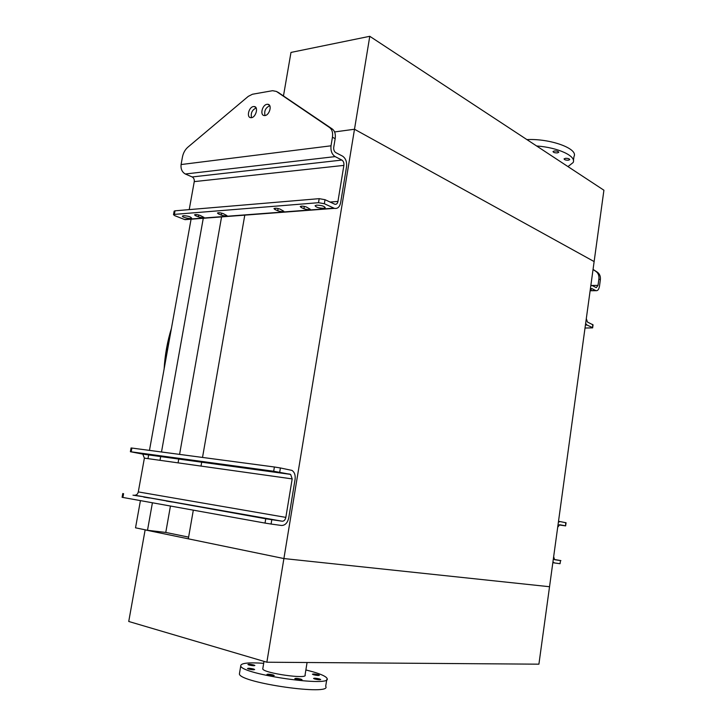<?xml version="1.0" encoding="UTF-8"?>
<svg xmlns="http://www.w3.org/2000/svg" width="726" height="726" viewBox="0 0 726 726"><rect width="100%" height="100%" fill="white"/><g stroke="black" fill="none" stroke-linecap="round" stroke-linejoin="round"><path stroke-width="1.09" d="M334.586 131.941L354.497 129.246L594.131 261.569L549.537 586.726L283.902 558.557L354.497 129.246L594.131 261.569L603.914 190.221L369.779 36.3L354.497 129.246L334.586 131.941M266.859 662.221L128.738 621.474L145.127 529.907L283.902 558.557L549.537 586.726L538.91 664.172L266.859 662.221L283.902 558.557L188.315 538.828L193.316 510.151M201.011 466.083L201.71 462.054M202.518 457.434L244.825 214.905M140.427 500.613L135.526 527.82L147.505 530.289L165.773 532.439L170.447 506.031M178.079 462.861L178.778 458.914M179.576 454.394L221.575 216.902M165.773 532.439L188.615 537.122M147.505 530.289L152.415 502.773M160.01 460.32L160.7 456.436M161.499 451.989L203.271 218.281M147.986 458.632L148.676 454.794M149.465 450.392L191.074 219.207M283.476 95.877L290.981 52.426L369.779 36.3M555.454 158.359L549.763 154.62M573.431 160.491L573.985 156.526C578.613 148.776 550.381 138.367 526.922 139.601M567.986 166.599L573.141 162.524C576.671 156.172 557.895 147.423 536.623 145.98M554.419 150.954L553.021 151.516C553.276 152.46 554.718 152.923 557.341 152.896L558.739 152.324C558.485 151.389 557.042 150.926 554.419 150.954M565.481 158.322L564.075 158.876C564.329 159.784 565.745 160.228 568.322 160.21L569.728 159.656C569.483 158.749 568.059 158.304 565.481 158.322M145.127 529.907L146.307 530.044M239.589 672.839L239.389 674.027C240.37 682.994 332.653 696.025 325.693 686.315L326.764 679.518M263.692 663.31C248.165 662.266 240.515 663.147 240.742 665.96C241.785 674.518 333.978 687.622 326.963 678.302C325.91 676.414 321.291 674.273 313.106 671.859L305.873 669.944M318.242 674.726C315.066 673.982 313.124 673.819 312.425 674.227L313.55 674.753C316.736 675.498 318.678 675.661 319.376 675.253L318.242 674.726M319.531 678.964C316.273 678.193 314.285 678.03 313.578 678.465L314.73 679.001C318.006 679.772 319.994 679.944 320.692 679.509L319.531 678.964M300.9 679.128C297.569 678.338 295.536 678.175 294.792 678.628L295.918 679.173C299.257 679.963 301.299 680.135 302.043 679.672L300.9 679.128M273.13 674.944C269.791 674.155 267.731 673.982 266.941 674.445L268.012 674.971C271.361 675.761 273.43 675.924 274.21 675.47L273.13 674.944M253.637 669.018C250.343 668.247 248.301 668.074 247.493 668.519L248.501 669.018C251.804 669.789 253.855 669.962 254.654 669.517L253.637 669.018M253.891 665.007C250.688 664.254 248.682 664.09 247.902 664.508L248.882 664.98C252.103 665.733 254.109 665.905 254.89 665.479L253.891 665.007M262.857 668.374L262.758 668.936C263.447 673.147 308.232 679.536 305.065 674.998L307.071 662.511M586.309 318.614L587.434 322.035L593.051 324.876L592.652 327.762M585.011 328.034L592.643 327.871L592.688 324.477M585.628 323.551L587.025 325.048L592.28 327.48M593.051 269.391L597.28 272.132C599.676 273.838 600.711 276.388 600.357 279.773L598.896 278.993L598.024 285.382L596.291 287.65L592.117 285.536L590.819 285.681M598.896 278.993C599.24 275.599 598.215 273.049 595.81 271.342L597.28 272.132M593.033 269.537L595.81 271.342M600.357 279.773L599.495 286.153C598.896 289.411 597.743 290.926 596.019 290.69L591.862 288.594L590.147 290.591M301.181 207.473L303.931 208.707C306.826 209.687 308.913 209.859 310.174 209.224L306.499 207.055C303.595 206.057 301.508 205.885 300.237 206.529L301.181 207.473L301.408 206.139M274.972 209.524L277.74 210.731C280.581 211.683 282.595 211.856 283.802 211.257L280.073 209.124C277.214 208.162 275.19 207.99 273.983 208.589L274.972 209.524L275.199 208.226M195.639 215.749L198.407 216.856C201.093 217.718 202.935 217.9 203.952 217.401L200.086 215.404C197.399 214.533 195.548 214.351 194.532 214.851L195.639 215.749L195.848 214.56M218.508 213.952L221.285 215.087C224.007 215.976 225.904 216.157 226.975 215.631L223.145 213.589C220.405 212.7 218.508 212.518 217.437 213.045L218.508 213.952L218.726 212.727M323.578 208.28L325.212 207.727C324.44 206.175 321.609 205.313 316.717 205.149L315.102 205.694C315.883 207.255 318.705 208.117 323.578 208.28M183.533 215.713L182.435 216.085C181.545 217.283 191.11 219.37 191.582 218.072C190.611 216.711 187.925 215.921 183.533 215.713M174.131 211.239L175.02 210.812L174.367 214.388L318.514 202.69L319.186 198.661L325.021 199.695L324.35 203.725L318.514 202.69M174.367 214.388L173.505 214.678L174.775 215.676L184.495 219.488L333.933 208.144L324.35 203.725M175.02 210.812L319.186 198.661M278.321 92.483L332.227 128.956C334.813 130.907 335.793 134.147 335.167 138.675L332.444 137.223L331.011 145.808C330.548 150.826 331.918 154.429 335.14 156.607L341.873 160.065C343.452 161.136 344.124 162.914 343.888 165.383L337.944 201.438C337.454 203.598 336.428 204.541 334.868 204.26L325.021 199.695M332.444 137.223C333.071 132.686 332.1 129.446 329.513 127.486L276.415 91.44L272.568 90.696L252.448 94.244L248.265 96.367L187.798 147.251C185.066 149.692 183.288 152.923 182.462 156.952L181.083 164.548C180.647 168.976 182.063 172.126 185.33 174.004L192.172 176.953C193.788 177.879 194.477 179.431 194.259 181.618L189.214 209.614M253.419 106.559C248.737 107.067 246.268 117.585 250.824 117.666C255.606 118.329 259.064 106.677 254.127 106.531L253.419 106.559M266.977 104.317C262.195 104.834 259.699 115.452 264.346 115.543C269.228 116.233 272.758 104.444 267.712 104.281L266.977 104.317M335.167 138.675L333.742 147.233C333.506 149.737 334.196 151.534 335.793 152.623L342.527 156.117C345.676 158.268 347.019 161.807 346.547 166.735L340.63 202.699C339.65 207.037 337.59 208.916 334.459 208.353L333.933 208.144M251.532 117.63C250.57 113.129 252.113 109.916 256.142 107.983M265.008 115.516C264.019 110.969 265.58 107.711 269.7 105.76L269.763 105.751M187.862 219.452L184.495 219.488M558.394 522.121L560.1 521.586L566.062 522.756L565.636 525.86M558.929 524.916L565.636 525.878L565.654 522.656M557.686 527.267L559.673 524.735L565.227 525.778M560.49 560.563L560.055 563.712L560.49 560.563L554.591 559.682L553.648 556.697M560.899 560.608L554.319 559.474M560.055 563.712L554.437 562.94L552.94 561.879M265.235 470.584L255.924 469.06L265.235 470.584M239.063 467L229.924 465.511L239.063 467M160.01 456.182L151.416 454.775L160.01 456.182M182.77 459.304L174.022 457.87L182.77 459.304M279.61 472.662L270.716 471.12L279.61 472.662M147.941 454.63L139.528 453.178L147.941 454.63M131.061 447.987L131.878 448.051L131.197 451.808L130.39 451.717L142.795 454.122L144.383 458.124L138.294 491.91C137.713 494.143 136.506 495.241 134.673 495.205L265.752 518.781L282.205 521.214C284.029 521.204 285.245 519.934 285.844 517.384L292.188 478.906L290.636 474.396L273.684 471.247L274.392 466.99L280.408 467.961L279.701 472.218M131.197 451.808L273.684 471.247M131.878 448.051L274.392 466.99M271.796 519.743L271.079 524.045L281.506 525.479C285.155 525.442 287.569 522.892 288.757 517.81L295.074 479.432C295.582 475.176 294.538 472.172 291.961 470.403L280.408 467.961M271.079 524.045L265.026 523.083L265.752 518.781M123.583 493.662L122.894 497.455L265.026 523.083M122.894 497.455L122.095 497.283M254.472 516.549L248.083 515.496L254.472 516.549M228.336 511.939L222.138 510.913L228.336 511.939M149.465 498.018L143.812 497.092L149.465 498.018M172.171 502.029L166.354 501.067L172.171 502.029M264.391 518.373L273.375 519.734L264.391 518.373M132.985 495.177L141.479 496.466L132.985 495.177M585.428 325.03L587.025 325.048M590.846 285.472L598.024 285.382M590.147 290.627L595.728 290.572M591.218 288.667L592.008 288.658M330.112 202.064L337.944 201.438M194.259 181.618L343.888 165.383M192.172 176.953L341.873 160.065M185.33 174.004L335.14 156.607M181.083 164.548L331.011 145.808M329.513 127.486L332.227 128.956M279.129 92.919L276.415 91.44M221.63 213.117L221.285 215.087M198.752 214.978L198.407 216.856M278.112 208.525L277.74 210.731M304.321 206.393L303.931 208.707M558.503 521.359L559.946 521.567M552.831 562.668L554.328 562.922M142.142 453.895L289.983 474.151M134.673 495.205L282.205 521.214M138.294 491.91L285.844 517.384M144.383 458.124L292.188 478.906M171.1 330.203C167.597 342 165.401 354.197 164.512 366.802M239.389 674.027L240.742 665.96M262.758 668.936L264.01 661.377M590.129 290.745L596.019 290.69M591.372 288.603L591.862 288.594M185.03 219.66L334.459 208.353M269.391 105.179L267.712 104.281M255.743 107.375L254.127 106.531M174.158 211.112L173.505 214.678M552.849 562.577L553.874 562.759M142.795 454.122L290.636 474.396M131.07 447.969L130.39 451.717M122.785 493.508L122.095 497.292M171.445 328.288C167.388 341.329 164.956 354.878 164.13 368.917"/></g></svg>
